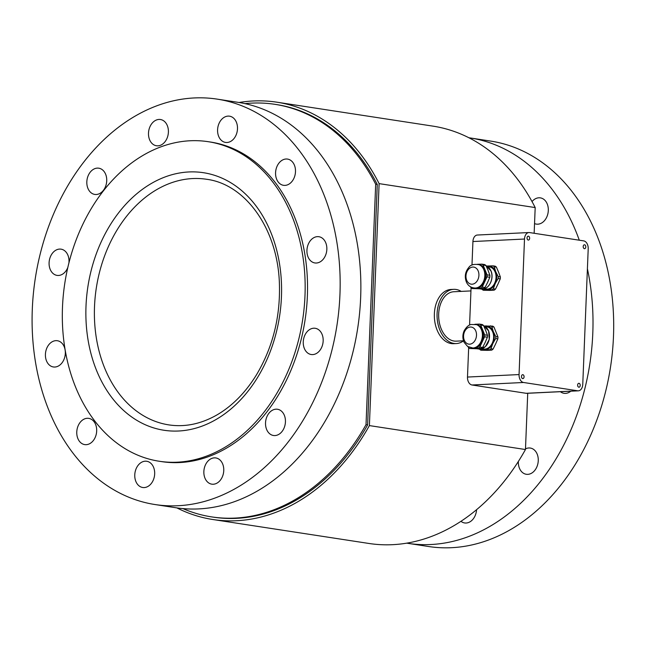 <?xml version="1.0" encoding="UTF-8"?>
<svg xmlns="http://www.w3.org/2000/svg" width="646" height="646" viewBox="0 0 646 646"><rect width="100%" height="100%" fill="white"/><g stroke="black" fill="none" stroke-linecap="round" stroke-linejoin="round"><path stroke-width="0.97" d="M525.497 448.881A13.267 9.876 98.7 0 1 530.318 448.049A13.267 9.876 98.7 0 1 538.07 462.665A13.267 9.876 98.7 0 1 526.296 474.277A13.267 9.876 98.7 0 1 518.358 461.454M570.773 391.201A13.267 9.876 98.7 0 1 564.023 393.309A13.267 9.876 98.7 0 1 560.389 391.702M532.029 201.576A13.267 9.876 98.7 0 1 540.363 197.87A13.267 9.876 98.7 0 1 548.115 212.486A13.267 9.876 98.7 0 1 536.341 224.105A13.267 9.876 98.7 0 1 534.541 223.589M476.57 509.678A13.267 9.876 98.7 0 1 464.619 522.953A13.267 9.876 98.7 0 1 460.945 521.306M468.907 137.76A205.073 152.642 98.7 0 1 470.054 137.929L490.758 141.103A205.073 152.642 98.7 0 1 610.535 366.952A205.073 152.642 98.7 0 1 428.556 546.508L407.852 543.334A205.073 152.642 98.7 0 1 406.714 543.149M470.054 137.929A205.073 152.642 98.7 0 1 579.292 240.207M587.408 268.784A205.073 152.642 98.7 0 1 407.852 543.334M377.272 184.473L367.614 424.915L366.024 424.672L375.681 184.231L377.272 184.473A208.69 155.331 98.7 0 0 276.504 104.571L274.913 104.329A208.69 155.331 98.7 0 1 375.681 184.231M367.614 424.915A208.69 155.331 98.7 0 1 213.204 517.131L211.613 516.889A208.69 155.331 98.7 0 1 182.858 508.588M366.024 424.672A208.69 155.331 98.7 0 1 211.613 516.889M244.987 103.626A208.69 155.331 98.7 0 1 274.913 104.329M535.187 207.568L379.113 183.626A211.105 157.131 -81.3 0 0 276.868 102.189L432.941 126.131A211.105 157.131 98.7 0 1 535.187 207.568L534.153 233.279M527.725 393.277L525.464 449.535A211.105 157.131 98.7 0 1 368.914 543.464L212.841 519.513A211.105 157.131 -81.3 0 0 369.391 425.593L525.464 449.535M276.868 102.189A211.105 157.131 -81.3 0 0 239.077 102.496M176.875 507.893A211.105 157.131 -81.3 0 0 212.841 519.513M369.391 425.593L379.113 183.626M62.339 319.261A161.645 120.317 -81.3 0 0 159.223 461.252A161.645 120.317 -81.3 0 0 302.667 319.722A161.645 120.317 -81.3 0 0 208.254 141.7A161.645 120.317 -81.3 0 0 62.339 319.261M208.254 141.7L210.644 142.063A161.645 120.317 98.7 0 1 305.049 320.085A161.645 120.317 98.7 0 1 161.613 461.615L159.223 461.252M280.089 183.868A13.267 9.876 98.7 0 1 276.31 168.291A13.267 9.876 98.7 0 1 287.543 159.086A13.267 9.876 98.7 0 1 295.295 173.693A13.267 9.876 98.7 0 1 283.513 185.313A13.267 9.876 98.7 0 1 280.089 183.868M308.005 256.85A13.267 9.876 98.7 0 1 308.966 242.799A13.267 9.876 98.7 0 1 318.898 236.719A13.267 9.876 98.7 0 1 326.65 251.334A13.267 9.876 98.7 0 1 314.877 262.946A13.267 9.876 98.7 0 1 308.005 256.85M303.257 341.887A13.267 9.876 98.7 0 1 315.224 328.289A13.267 9.876 98.7 0 1 322.976 342.905A13.267 9.876 98.7 0 1 311.194 354.517A13.267 9.876 98.7 0 1 303.257 341.887M267.129 416.194A13.267 9.876 98.7 0 1 277.489 409.257A13.267 9.876 98.7 0 1 285.241 423.873A13.267 9.876 98.7 0 1 273.468 435.493A13.267 9.876 98.7 0 1 267.129 416.194M209.288 459.863A13.267 9.876 98.7 0 1 215.821 457.933A13.267 9.876 98.7 0 1 223.573 472.541A13.267 9.876 98.7 0 1 211.799 484.161A13.267 9.876 98.7 0 1 203.934 473.97A13.267 9.876 98.7 0 1 209.288 459.863M145.253 461.187A13.267 9.876 98.7 0 1 146.731 461.268A13.267 9.876 98.7 0 1 154.483 475.876A13.267 9.876 98.7 0 1 142.709 487.496A13.267 9.876 98.7 0 1 134.836 473.873A13.267 9.876 98.7 0 1 145.253 461.187M92.16 419.819A13.267 9.876 98.7 0 1 95.947 435.388A13.267 9.876 98.7 0 1 84.715 444.601A13.267 9.876 98.7 0 1 76.963 429.986A13.267 9.876 98.7 0 1 88.736 418.366A13.267 9.876 98.7 0 1 92.16 419.819M64.253 346.837A13.267 9.876 98.7 0 1 63.292 360.888A13.267 9.876 98.7 0 1 53.36 366.96A13.267 9.876 98.7 0 1 45.608 352.353A13.267 9.876 98.7 0 1 57.381 340.733A13.267 9.876 98.7 0 1 64.253 346.837M67.846 267.404A13.267 9.876 98.7 0 1 57.034 275.39A13.267 9.876 98.7 0 1 49.282 260.782A13.267 9.876 98.7 0 1 61.055 249.162A13.267 9.876 98.7 0 1 69.001 261.8A13.267 9.876 98.7 0 1 68.912 263.019M105.128 187.485A13.267 9.876 98.7 0 1 94.76 194.422A13.267 9.876 98.7 0 1 87.016 179.814A13.267 9.876 98.7 0 1 98.79 168.194A13.267 9.876 98.7 0 1 105.128 187.485M162.962 143.824A13.267 9.876 98.7 0 1 156.437 145.754A13.267 9.876 98.7 0 1 148.685 131.138A13.267 9.876 98.7 0 1 160.458 119.518A13.267 9.876 98.7 0 1 168.323 129.717A13.267 9.876 98.7 0 1 162.962 143.824M227.004 142.491A13.267 9.876 98.7 0 1 225.527 142.419A13.267 9.876 98.7 0 1 217.775 127.803A13.267 9.876 98.7 0 1 229.548 116.183A13.267 9.876 98.7 0 1 237.421 129.814A13.267 9.876 98.7 0 1 227.004 142.491M32.3 309.264A205.073 152.642 -81.3 0 0 155.032 504.542A205.073 152.642 -81.3 0 0 337.002 324.986A205.073 152.642 -81.3 0 0 217.226 99.137A205.073 152.642 -81.3 0 0 32.3 309.264M155.032 504.542L175.736 507.724A205.073 152.642 -81.3 0 0 357.706 328.168A205.073 152.642 -81.3 0 0 237.93 102.318L217.226 99.137M461.196 291.394A27.14 17.927 87.2 0 0 453.694 289.335A27.14 17.927 87.2 0 0 437.1 317.315A27.14 17.927 87.2 0 0 456.31 343.559A27.14 17.927 87.2 0 0 463.513 340.838M470.942 290.918L453.815 291.75A24.726 16.328 87.2 0 0 438.699 317.234A24.726 16.328 87.2 0 0 456.197 341.153L463.497 340.797M453.694 289.335L450.981 289.473A27.14 17.927 87.2 0 0 434.387 317.444A27.14 17.927 87.2 0 0 453.597 343.688L456.31 343.559M582.765 384.338A7.235 4.78 -92.8 0 1 578.34 390.83A7.235 4.78 -92.8 0 1 577.702 390.798L523.551 382.489A7.235 4.78 -92.8 0 1 519.061 374.567L524.504 239.036A7.235 4.78 -92.8 0 1 528.937 232.544A7.235 4.78 -92.8 0 1 529.575 232.576L583.718 240.885A7.235 4.78 -92.8 0 1 588.207 248.815L582.765 384.338M528.428 236.178A1.954 1.292 -92.8 0 1 529.639 238.188A1.954 1.292 -92.8 0 1 528.444 240.078A1.954 1.292 -92.8 0 1 527.055 238.18A1.954 1.292 -92.8 0 1 528.25 236.17A1.954 1.292 -92.8 0 1 528.428 236.178M522.864 374.696A1.954 1.292 -92.8 0 1 524.076 376.707A1.954 1.292 -92.8 0 1 522.88 378.596A1.954 1.292 -92.8 0 1 521.492 376.707A1.954 1.292 -92.8 0 1 522.687 374.688A1.954 1.292 -92.8 0 1 522.864 374.696M579.002 383.312A1.954 1.292 -92.8 0 1 580.221 385.323A1.954 1.292 -92.8 0 1 579.018 387.212A1.954 1.292 -92.8 0 1 577.637 385.315A1.954 1.292 -92.8 0 1 578.832 383.304A1.954 1.292 -92.8 0 1 579.002 383.312M584.565 244.794A1.954 1.292 -92.8 0 1 585.785 246.804A1.954 1.292 -92.8 0 1 584.582 248.686A1.954 1.292 -92.8 0 1 583.201 246.796A1.954 1.292 -92.8 0 1 584.396 244.777A1.954 1.292 -92.8 0 1 584.565 244.794M578.34 390.83L526.756 393.325A7.235 4.78 -92.8 0 1 526.119 393.293L471.976 384.984A7.235 4.78 -92.8 0 1 467.486 377.054L468.665 347.709M471.984 265.078L472.929 241.531A7.235 4.78 -92.8 0 1 477.354 235.031L528.937 232.544M469.577 325.043L471.071 287.745M484.484 326.101A12.064 8.979 98.7 0 1 485.695 325.939A12.064 8.979 98.7 0 1 493.294 331.551A12.064 8.979 98.7 0 1 492.809 343.551A12.064 8.979 98.7 0 1 484.734 349.922A12.064 8.979 98.7 0 1 480.971 348.993M485.299 326.593L486.923 326.844A11.216 8.35 98.7 0 1 489.813 328.063A11.216 8.35 98.7 0 1 493.011 341.233A11.216 8.35 98.7 0 1 483.515 349.018L481.9 348.767M490.564 325.802A13.388 9.965 98.7 0 1 491.824 326.731L493.98 327.062A13.388 9.965 98.7 0 0 492.72 326.133L484.306 326.012M493.98 327.062L497.937 336.865L495.781 336.534A13.388 9.965 98.7 0 1 495.7 338.512L497.856 338.851L495.603 343.979L493.1 349.066L490.936 348.735A13.388 9.965 98.7 0 1 489.603 349.793L491.759 350.124L487.52 350.35L480.882 350.213A13.388 9.965 98.7 0 1 479.623 349.284L479.518 349.09M497.937 336.865A13.388 9.965 98.7 0 1 497.856 338.851M493.1 349.066A13.388 9.965 98.7 0 1 491.759 350.124M495.781 336.534L493.294 331.551L491.824 326.731M490.936 348.735L492.809 343.551L495.7 338.512M480.882 350.213L489.603 349.793M483.515 325.463A13.388 9.965 98.7 0 0 482.263 324.526L479.445 324.098A13.388 9.965 98.7 0 1 480.705 325.027L483.515 325.463L485.679 330.389L487.472 335.258L484.662 334.822A13.388 9.965 98.7 0 1 484.581 336.808L487.391 337.244L485.203 342.38L482.635 347.459L479.825 347.031A13.388 9.965 98.7 0 1 478.484 348.081L481.294 348.517L477.119 348.751L469.763 348.501A13.388 9.965 98.7 0 1 468.503 347.572L468.148 346.805M469.763 348.501L473.938 348.267A12.064 8.979 98.7 0 1 471.532 347.944M475.157 324.268A12.064 8.979 98.7 0 1 482.497 329.896A12.064 8.979 98.7 0 1 482.013 341.887A12.064 8.979 98.7 0 1 473.938 348.267L478.484 348.081M475.674 324.381L476.231 324.47A11.943 8.891 98.7 0 1 479.308 325.77A11.943 8.891 98.7 0 1 482.715 339.788A11.943 8.891 98.7 0 1 472.606 348.073L472.048 347.992M478.355 325.624A11.943 8.891 98.7 0 1 481.973 338.851A11.943 8.891 98.7 0 1 472.872 348L467.656 346.498L464.143 342.396C462.439 338.569 462.455 334.668 464.199 330.695C467.874 324.526 470.837 324.672 471.031 324.486L476.465 324.615A11.943 8.891 98.7 0 1 478.355 325.624M475.27 324.324A11.943 8.891 98.7 0 1 476.465 324.615M464.611 331.584A8.624 6.42 98.7 0 1 475.811 331.043A8.624 6.42 98.7 0 1 469.699 344.173A8.624 6.42 98.7 0 1 464.611 331.584M482.635 347.459A13.388 9.965 98.7 0 1 481.294 348.517M487.472 335.258A13.388 9.965 98.7 0 1 487.391 337.244M470.546 324.639A13.388 9.965 98.7 0 1 470.724 324.518L470.982 324.502M479.825 347.031L484.581 336.808M484.662 334.822L480.705 325.027M479.445 324.098L474.899 324.276M486.89 266.136A12.064 8.979 98.7 0 1 488.11 265.966A12.064 8.979 98.7 0 1 495.7 271.586A12.064 8.979 98.7 0 1 495.224 283.578A12.064 8.979 98.7 0 1 487.141 289.957A12.064 8.979 98.7 0 1 483.378 289.028M487.706 266.628L489.329 266.871A11.216 8.35 98.7 0 1 495.975 275.495A11.216 8.35 98.7 0 1 491.445 287.422A11.216 8.35 98.7 0 1 485.921 289.053L484.306 288.802M496.386 267.097A13.388 9.965 98.7 0 0 495.135 266.168L492.971 265.837A13.388 9.965 98.7 0 1 494.23 266.766L496.386 267.097L498.494 272.014L500.343 276.892L498.187 276.561A13.388 9.965 98.7 0 1 498.106 278.547L500.262 278.878L498.009 284.006L495.506 289.101L493.35 288.77A13.388 9.965 98.7 0 1 492.01 289.82L494.166 290.151L489.934 290.385L483.289 290.248A13.388 9.965 98.7 0 1 482.029 289.311L481.924 289.125M500.343 276.892A13.388 9.965 98.7 0 1 500.262 278.878M493.35 288.77L495.224 283.578L498.106 278.547M498.187 276.561L495.7 271.586L494.23 266.766M495.506 289.101A13.388 9.965 98.7 0 1 494.166 290.151M483.289 290.248L492.01 289.82M492.971 265.837L486.721 266.047M472.961 264.674A13.388 9.965 98.7 0 1 473.138 264.553L473.389 264.537M477.572 264.303A12.064 8.979 98.7 0 1 484.904 269.931A12.064 8.979 98.7 0 1 484.427 281.922A12.064 8.979 98.7 0 1 476.344 288.302A12.064 8.979 98.7 0 1 473.938 287.979M478.08 264.416L478.638 264.505A11.943 8.891 98.7 0 1 485.719 273.678A11.943 8.891 98.7 0 1 480.89 286.372A11.943 8.891 98.7 0 1 475.02 288.108L474.463 288.027M479.938 286.226A11.943 8.891 98.7 0 1 475.286 288.035C471.322 287.946 468.415 286.081 466.549 282.431C464.337 276.892 465.104 271.885 468.834 267.412C470.506 264.82 473.857 263.899 478.872 264.65A11.943 8.891 98.7 0 1 483.87 269.85A11.943 8.891 98.7 0 1 479.938 286.226M477.685 264.351A11.943 8.891 98.7 0 1 478.872 264.65M478.226 271.078A8.624 6.42 98.7 0 1 472.105 284.208A8.624 6.42 98.7 0 1 467.018 271.619A8.624 6.42 98.7 0 1 478.226 271.078M485.929 265.49A13.388 9.965 98.7 0 0 484.67 264.561L481.851 264.133A13.388 9.965 98.7 0 1 483.111 265.062L485.929 265.49L488.093 270.424L489.886 275.293L487.068 274.857A13.388 9.965 98.7 0 1 486.987 276.843L489.805 277.279L487.609 282.415L485.041 287.494L482.231 287.066A13.388 9.965 98.7 0 1 480.89 288.116L483.709 288.552L479.534 288.786L472.169 288.536A13.388 9.965 98.7 0 1 470.918 287.607L470.554 286.84M485.041 287.494A13.388 9.965 98.7 0 1 483.709 288.552M489.886 275.293A13.388 9.965 98.7 0 1 489.805 277.279M472.169 288.536L480.89 288.116M482.231 287.066L486.987 276.843M487.068 274.857L483.111 265.062M481.851 264.133L477.313 264.311M94.405 315.757A124.25 92.483 98.7 0 1 185.741 179.233A124.25 92.483 98.7 0 1 206.567 179.273C245.407 184.183 277.57 228.692 279.387 283.101C280.534 316.774 272.83 347.451 256.284 375.132C245.391 392.687 232.31 405.93 217.064 414.861C201.132 423.97 185.071 427.313 168.881 424.898A124.25 92.483 98.7 0 1 94.405 315.757M181.663 172.66A130.282 96.973 -81.3 0 0 100.041 378.298A130.282 96.973 -81.3 0 0 269.511 353.467A130.282 96.973 -81.3 0 0 181.663 172.66M526.119 393.293L577.702 390.798M471.976 384.984L523.551 382.489M472.929 241.531L524.504 239.036M467.486 377.054L519.061 374.567M483.652 325.737A11.943 8.891 98.7 0 1 485.445 326.715A11.943 8.891 98.7 0 1 488.844 340.733A11.943 8.891 98.7 0 1 478.743 349.018L485.283 346.773L489.272 339.433L488.618 330.913L483.644 325.737M490.96 270.932A11.943 8.891 98.7 0 1 487.027 287.317A11.943 8.891 98.7 0 1 481.149 289.053C487.964 290.53 494.618 279.605 491.049 270.989L486.058 265.772A11.943 8.891 98.7 0 1 490.96 270.932M477.047 348.759L478.743 349.018M479.453 288.794L481.149 289.053"/></g></svg>
